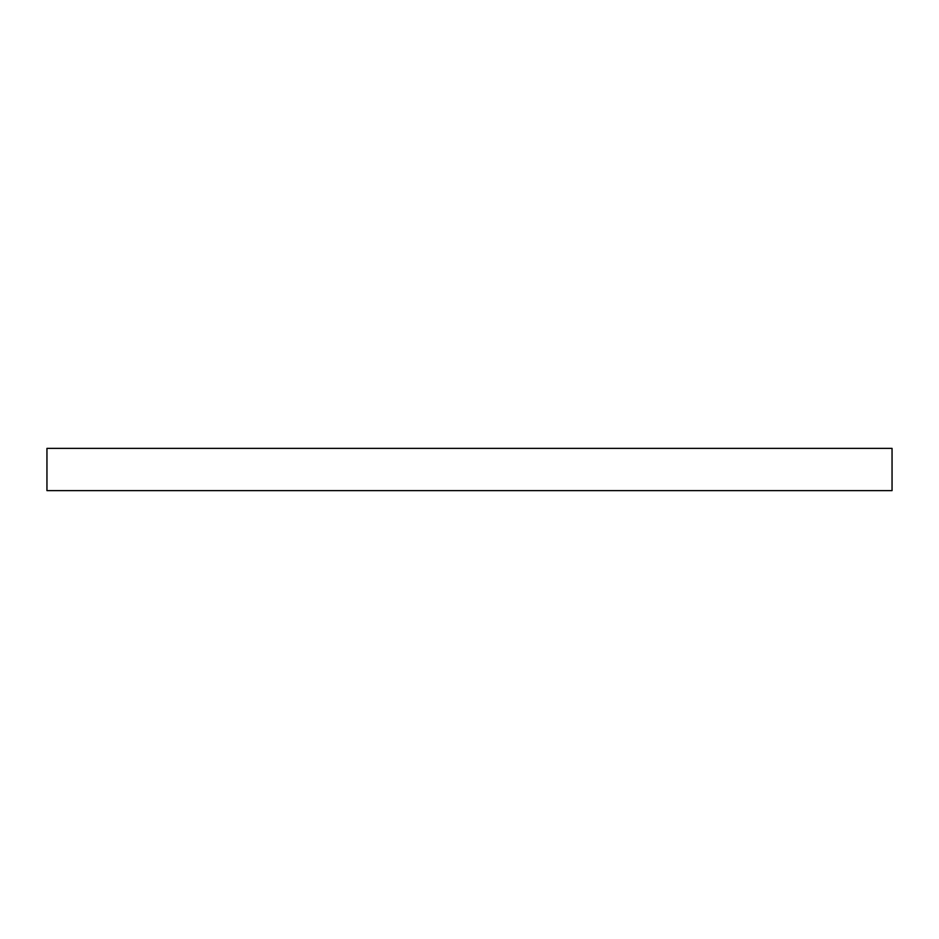 <?xml version="1.0" encoding="UTF-8"?>
<svg xmlns="http://www.w3.org/2000/svg" width="939" height="939" viewBox="0 0 939 939"><rect width="100%" height="100%" fill="white"/><g stroke="black" fill="none" stroke-linecap="round" stroke-linejoin="round"><path stroke-width="1.41" d="M46.95 448.373L46.95 490.628L892.05 490.628L892.05 448.373L46.95 448.373L892.05 448.373"/></g></svg>

